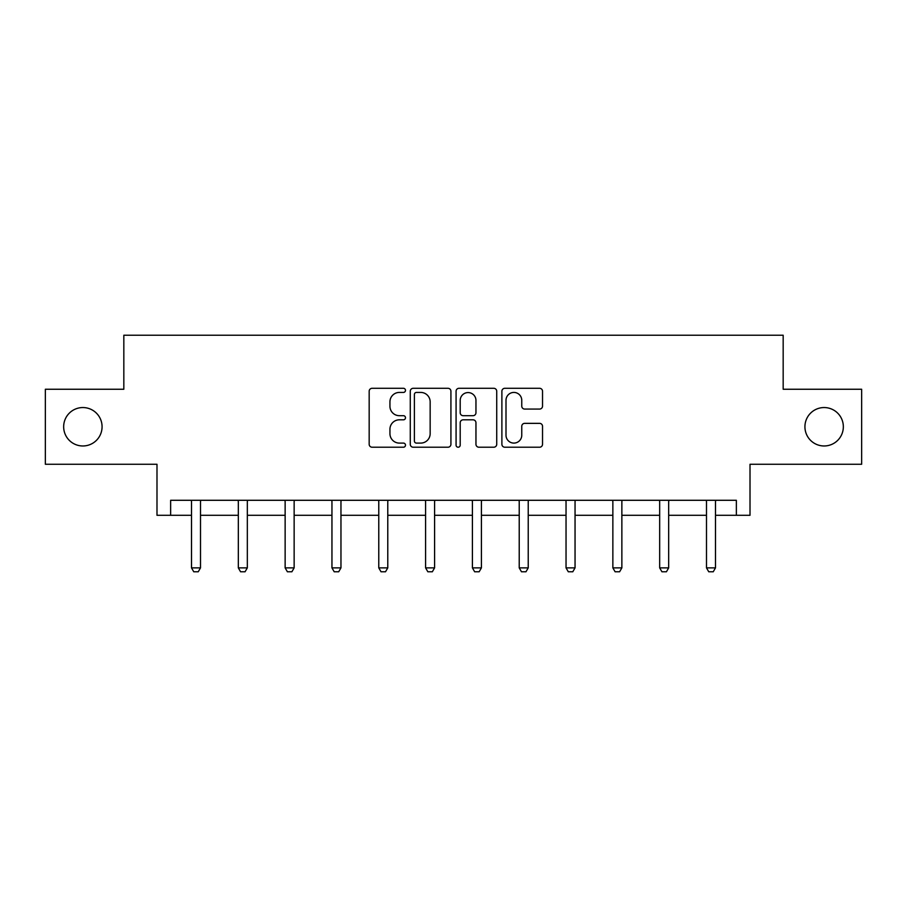 <?xml version="1.0" encoding="UTF-8"?>
<svg xmlns="http://www.w3.org/2000/svg" width="907" height="907" viewBox="0 0 907 907"><rect width="100%" height="100%" fill="white"/><g stroke="black" fill="none" stroke-linecap="round" stroke-linejoin="round"><path stroke-width="1.36" d="M804.928 426.755A19.206 19.206 0 0 0 824.134 445.972A19.206 19.206 0 0 0 843.34 426.755A19.206 19.206 0 0 0 824.134 407.549A19.206 19.206 0 0 0 804.928 426.755M63.66 426.755A19.206 19.206 0 0 0 82.866 445.972A19.206 19.206 0 0 0 102.072 426.755A19.206 19.206 0 0 0 82.866 407.549A19.206 19.206 0 0 0 63.66 426.755M405.486 390.361A2.063 2.063 0 0 0 403.422 388.298L372.119 388.298A2.948 2.948 0 0 0 369.172 391.246L369.172 444.271A2.948 2.948 0 0 0 372.119 447.219L403.422 447.219A2.063 2.063 0 0 0 405.486 445.156A2.063 2.063 0 0 0 403.422 443.092L399.375 443.092A9.421 9.421 0 0 1 389.942 433.659L389.942 429.249A9.421 9.421 0 0 1 399.375 419.816L403.422 419.816A2.063 2.063 0 0 0 405.486 417.753A2.063 2.063 0 0 0 403.422 415.689L399.375 415.689A9.421 9.421 0 0 1 389.942 406.268L389.942 401.846A9.421 9.421 0 0 1 399.375 392.425L403.422 392.425A2.063 2.063 0 0 0 405.486 390.361M170.641 515.289L170.641 500.29L736.359 500.29L736.359 515.289L750.01 515.289L750.01 464.271L861.65 464.271L861.65 389.25L783.172 389.25L783.172 335.227L123.828 335.227L123.828 389.25L45.35 389.25L45.35 464.271L156.99 464.271L156.99 515.289L191.502 515.289M539.586 409.068A2.948 2.948 0 0 0 542.533 406.121L542.533 391.246A2.948 2.948 0 0 0 539.586 388.298L504.825 388.298A2.948 2.948 0 0 0 501.888 391.246L501.888 444.271A2.948 2.948 0 0 0 504.825 447.219L539.586 447.219A2.948 2.948 0 0 0 542.533 444.271L542.533 426.301A2.948 2.948 0 0 0 539.586 423.354L524.711 423.354A2.948 2.948 0 0 0 521.763 426.301L521.763 435.213A7.88 7.88 0 0 1 513.884 443.092A7.88 7.88 0 0 1 506.004 435.213L506.004 400.304A7.88 7.88 0 0 1 513.884 392.425A7.88 7.88 0 0 1 521.763 400.304L521.763 406.121A2.948 2.948 0 0 0 524.711 409.068L539.586 409.068M450.926 391.246A2.948 2.948 0 0 0 447.979 388.298L413.218 388.298A2.948 2.948 0 0 0 410.27 391.246L410.27 444.271A2.948 2.948 0 0 0 413.218 447.219L447.979 447.219A2.948 2.948 0 0 0 450.926 444.271L450.926 391.246M459.021 388.298L493.782 388.298A2.948 2.948 0 0 1 496.73 391.246L496.73 444.271A2.948 2.948 0 0 1 493.782 447.219L478.907 447.219A2.948 2.948 0 0 1 475.96 444.271L475.96 422.764A2.948 2.948 0 0 0 473.012 419.816L463.148 419.816A2.948 2.948 0 0 0 460.2 422.764L460.2 445.156A2.063 2.063 0 0 1 458.137 447.219A2.063 2.063 0 0 1 456.074 445.156L456.074 391.246A2.948 2.948 0 0 1 459.021 388.298M200.504 515.289L238.326 515.289M247.328 515.289L285.138 515.289M294.14 515.289L331.951 515.289M340.964 515.289L378.775 515.289M387.777 515.289L425.587 515.289M434.589 515.289L472.411 515.289M481.413 515.289L519.223 515.289M528.225 515.289L566.036 515.289M575.049 515.289L612.86 515.289M621.862 515.289L659.672 515.289M668.674 515.289L706.496 515.289M715.498 515.289L736.359 515.289M416.46 392.425A2.063 2.063 0 0 0 414.397 394.488L414.397 441.029A2.063 2.063 0 0 0 416.46 443.092L420.723 443.092A9.421 9.421 0 0 0 430.156 433.659L430.156 401.846A9.421 9.421 0 0 0 420.723 392.425L416.46 392.425M475.96 400.452A7.88 7.88 0 0 0 468.08 392.572A7.88 7.88 0 0 0 460.2 400.452L460.2 412.753A2.948 2.948 0 0 0 463.148 415.689L473.012 415.689A2.948 2.948 0 0 0 475.96 412.753L475.96 400.452M200.855 500.29L200.651 500.936A3.004 3.004 0 0 0 200.504 501.843L200.504 567.873L198.259 571.773L193.758 571.773L191.502 567.873L191.502 501.843A3.004 3.004 0 0 0 191.366 500.936L191.15 500.29M191.502 567.873L200.504 567.873M247.668 500.29L247.464 500.936A3.004 3.004 0 0 0 247.328 501.843L247.328 567.873L245.071 571.773L240.57 571.773L238.326 567.873L238.326 501.843A3.004 3.004 0 0 0 238.178 500.936L237.974 500.29M238.326 567.873L247.328 567.873M294.492 500.29L294.287 500.936A3.004 3.004 0 0 0 294.14 501.843L294.14 567.873L291.895 571.773L287.394 571.773L285.138 567.873L285.138 501.843A3.004 3.004 0 0 0 285.002 500.936L284.787 500.29M285.138 567.873L294.14 567.873M341.304 500.29L341.1 500.936A3.004 3.004 0 0 0 340.964 501.843L340.964 567.873L338.708 571.773L334.207 571.773L331.951 567.873L331.951 501.843A3.004 3.004 0 0 0 331.815 500.936L331.611 500.29M331.951 567.873L340.964 567.873M388.128 500.29L387.913 500.936A3.004 3.004 0 0 0 387.777 501.843L387.777 567.873L385.52 571.773L381.019 571.773L378.775 567.873L378.775 501.843A3.004 3.004 0 0 0 378.627 500.936L378.423 500.29M378.775 567.873L387.777 567.873M434.941 500.29L434.736 500.936A3.004 3.004 0 0 0 434.589 501.843L434.589 567.873L432.344 571.773L427.843 571.773L425.587 567.873L425.587 501.843A3.004 3.004 0 0 0 425.451 500.936L425.247 500.29M425.587 567.873L434.589 567.873M481.753 500.29L481.549 500.936A3.004 3.004 0 0 0 481.413 501.843L481.413 567.873L479.157 571.773L474.656 571.773L472.411 567.873L472.411 501.843A3.004 3.004 0 0 0 472.264 500.936L472.059 500.29M472.411 567.873L481.413 567.873M528.577 500.29L528.373 500.936A3.004 3.004 0 0 0 528.225 501.843L528.225 567.873L525.981 571.773L521.48 571.773L519.223 567.873L519.223 501.843A3.004 3.004 0 0 0 519.087 500.936L518.872 500.29M519.223 567.873L528.225 567.873M575.389 500.29L575.185 500.936A3.004 3.004 0 0 0 575.049 501.843L575.049 567.873L572.793 571.773L568.292 571.773L566.036 567.873L566.036 501.843A3.004 3.004 0 0 0 565.9 500.936L565.696 500.29M566.036 567.873L575.049 567.873M622.213 500.29L621.998 500.936A3.004 3.004 0 0 0 621.862 501.843L621.862 567.873L619.606 571.773L615.105 571.773L612.86 567.873L612.86 501.843A3.004 3.004 0 0 0 612.713 500.936L612.508 500.29M612.86 567.873L621.862 567.873M669.026 500.29L668.822 500.936A3.004 3.004 0 0 0 668.674 501.843L668.674 567.873L666.43 571.773L661.929 571.773L659.672 567.873L659.672 501.843A3.004 3.004 0 0 0 659.536 500.936L659.332 500.29M659.672 567.873L668.674 567.873M715.85 500.29L715.634 500.936A3.004 3.004 0 0 0 715.498 501.843L715.498 567.873L713.242 571.773L708.741 571.773L706.496 567.873L706.496 501.843A3.004 3.004 0 0 0 706.349 500.936L706.145 500.29M706.496 567.873L715.498 567.873"/></g></svg>
